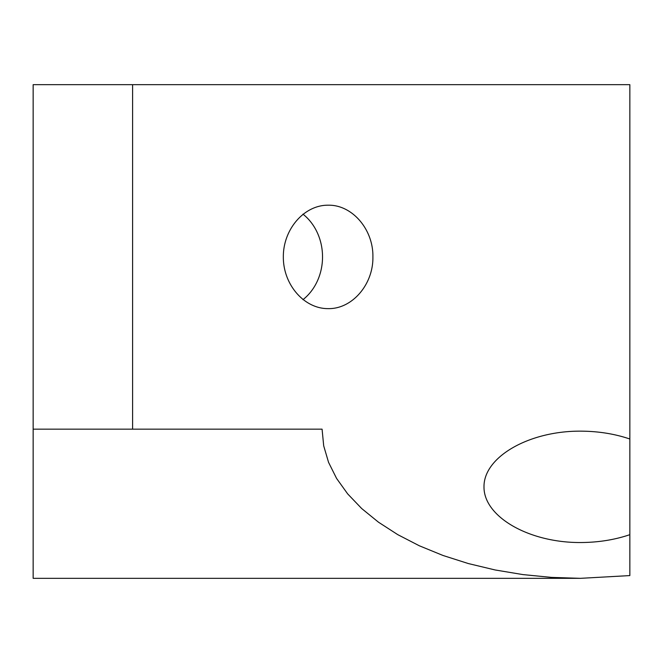 <?xml version="1.0" encoding="UTF-8"?>
<svg xmlns="http://www.w3.org/2000/svg" width="663" height="663" viewBox="0 0 663 663"><rect width="100%" height="100%" fill="white"/><g stroke="black" fill="none" stroke-linecap="round" stroke-linejoin="round"><path stroke-width="0.99" d="M132.6 429.16L33.15 429.16L33.15 84.665L132.6 84.665L132.6 429.16L322.077 429.16L323.701 445.859L328.558 462.351L336.58 478.429L347.669 493.885L361.683 508.529L378.449 522.171L397.759 534.643L419.356 545.79L442.992 555.47L468.351 563.558L495.12 569.965L522.958 574.597L551.525 577.398L580.457 578.335L629.85 575.583L629.85 534.676C614.609 539.856 598.142 542.475 580.457 542.533C528.842 542.757 483.609 516.643 483.998 486.841C483.609 457.039 528.842 430.925 580.457 431.149C598.142 431.207 614.609 433.826 629.85 439.005L629.85 84.665L132.6 84.665M372.904 256.913C373.402 284.551 352.053 309.207 328.119 308.626C304.151 308.834 283.151 284.584 283.333 256.913C283.151 229.241 304.151 204.991 328.119 205.198C352.053 204.618 373.402 229.274 372.904 256.913M629.85 534.676L629.85 439.005M33.15 429.16L33.15 578.335L580.457 578.335M302.941 214.141A51.714 44.728 -90 0 1 322.533 256.913A51.714 44.728 -90 0 1 302.941 299.684"/></g></svg>
